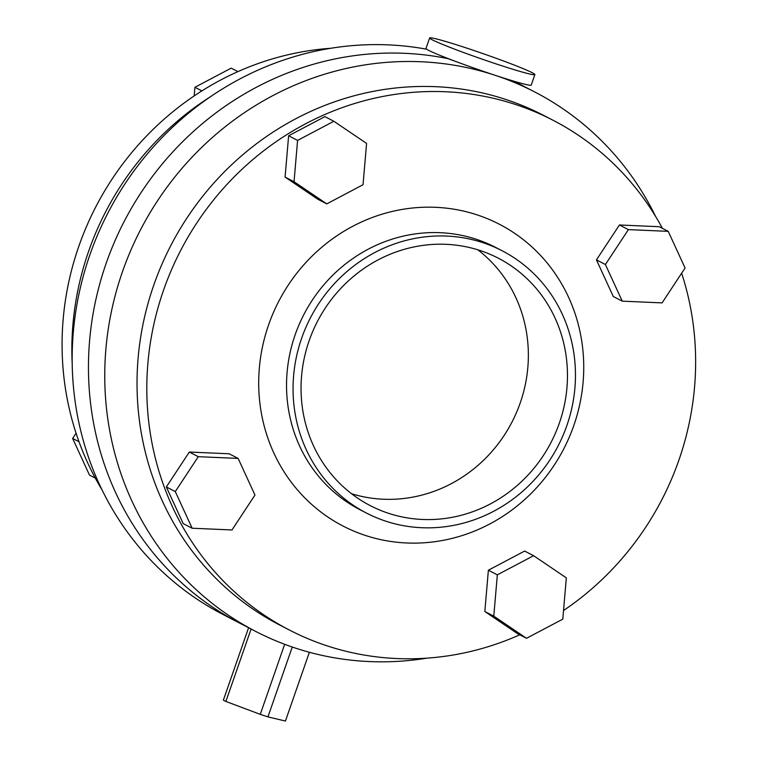 <?xml version="1.0" encoding="UTF-8"?>
<svg xmlns="http://www.w3.org/2000/svg" width="759" height="759" viewBox="0 0 759 759"><rect width="100%" height="100%" fill="white"/><g stroke="black" fill="none" stroke-linecap="round" stroke-linejoin="round"><path stroke-width="1.14" d="M429.641 37.95L425.979 48.462A55.72 2.761 19.2 0 0 428.56 50.312A55.72 2.761 19.2 0 0 486.405 72.38A55.72 2.761 19.2 0 0 531.224 85.112L534.886 74.6A55.72 2.761 19.2 0 0 532.306 72.75A55.72 2.761 19.2 0 0 474.46 50.682A55.72 2.761 19.2 0 0 429.641 37.95A55.72 2.761 19.2 0 0 432.222 39.8A55.72 2.761 19.2 0 0 490.067 61.868A55.72 2.761 19.2 0 0 534.886 74.6M248.591 627.731L223.374 700.149A33.434 1.651 19.2 0 0 224.379 700.718A33.434 1.651 19.2 0 0 225.869 701.439L260.261 714.352A33.434 1.651 19.2 0 0 267.936 716.885L285.431 721.05L309.378 652.275M251.087 629.031L225.869 701.439M284.663 644.296L260.261 714.352M292.262 647.029L267.936 716.885M330.696 48.291A286.959 270.954 117.4 0 0 78.775 246.438A286.959 270.954 117.4 0 0 102.085 489.953M210.594 96.63A286.959 270.954 117.4 0 0 88.547 251.504A286.959 270.954 117.4 0 0 72.209 363.978M426.681 49.231A303.676 286.741 117.4 0 0 89.828 254.996A303.676 286.741 117.4 0 0 222.966 614.467L239.256 622.902A303.676 286.741 -62.6 0 1 106.127 263.43A303.676 286.741 117.4 0 0 239.256 622.902L255.555 631.336A303.676 286.741 -62.6 0 1 122.417 271.864A303.676 286.741 -62.6 0 1 534.744 91.962A303.676 286.741 -62.6 0 1 655.624 216.486M534.744 91.962L518.454 83.528A303.676 286.741 117.4 0 0 513.805 81.185A303.676 286.741 -62.6 0 1 518.454 83.528L514.061 81.26M459.091 62.722L447.971 58.642A303.676 286.741 117.4 0 0 106.127 263.43A303.676 286.741 -62.6 0 1 447.971 58.642L447.288 58.253M79.012 441.747L72.636 438.446L89.486 475.087L95.292 478.094M72.636 438.446L76.071 433.228M194.181 95.909L194.93 87.276L231.201 68.13L237.937 71.621M194.93 87.276L201.894 90.881M477.838 249.806A139.295 131.535 -62.6 0 1 520.257 402.839A139.295 131.535 -62.6 0 1 351.578 493.739M309.15 340.706A139.295 131.535 -62.6 0 1 498.293 258.183A139.295 131.535 -62.6 0 1 559.364 423.086A139.295 131.535 -62.6 0 1 370.221 505.608A139.295 131.535 -62.6 0 1 309.15 340.706M566.869 425.552A147.654 139.419 -62.6 0 1 366.379 513.027A147.654 139.419 -62.6 0 1 301.646 338.239A147.654 139.419 -62.6 0 1 502.135 250.764A147.654 139.419 -62.6 0 1 566.869 425.552M681.639 273.202A286.959 270.954 -62.6 0 1 678.944 459.992A286.959 270.954 -62.6 0 1 563.529 610.521M519.773 634.818A286.959 270.954 -62.6 0 1 289.312 629.989A286.959 270.954 -62.6 0 1 163.508 290.299A286.959 270.954 -62.6 0 1 553.14 120.301A286.959 270.954 -62.6 0 1 662.417 228.345M289.312 629.989L279.53 624.932A286.959 270.954 -62.6 0 1 153.726 285.242A286.959 270.954 -62.6 0 1 543.359 115.245L553.14 120.301M427.013 658.148A303.676 286.741 -62.6 0 1 255.555 631.336M285.08 177.084L317.803 199.237L326.768 203.877L363.039 184.722L366.588 143.423L333.856 121.269L324.899 116.63L288.629 135.776L285.08 177.084L294.037 181.724L326.768 203.877M484.83 611.507L517.553 633.661L526.509 638.3L562.789 619.154L566.328 577.855L533.605 555.702L524.649 551.062L488.379 570.208L484.83 611.507L493.786 616.147L526.509 638.3M238.127 458.417L229.161 453.778L189.323 452.041L166.335 486.946L183.185 523.587L192.141 528.226L231.979 529.962L254.967 495.058L238.127 458.417L198.289 456.681L189.323 452.041M596.441 259.882L613.291 296.513L622.247 301.152L662.085 302.888L685.073 267.984L668.233 231.353L659.267 226.713L619.429 224.977L596.441 259.882L605.407 264.521L622.247 301.152M533.605 555.702L497.335 574.848L488.379 570.208M497.335 574.848L493.786 616.147M198.289 456.681L175.301 491.585L166.335 486.946M175.301 491.585L192.141 528.226M333.856 121.269L297.585 140.415L288.629 135.776M297.585 140.415L294.037 181.724M668.233 231.353L628.395 229.616L619.429 224.977M628.395 229.616L605.407 264.521M502.135 250.764L495.618 247.387A147.654 139.419 117.4 0 0 295.128 334.861A147.654 139.419 117.4 0 0 359.861 509.65L366.379 513.027M268.591 324.899A169.95 160.472 -62.6 0 1 477.041 214.854A169.95 160.472 -62.6 0 1 573.851 425.401A169.95 160.472 -62.6 0 1 365.402 535.446A169.95 160.472 -62.6 0 1 268.591 324.899M509.261 80.397L509.45 79.866"/></g></svg>
